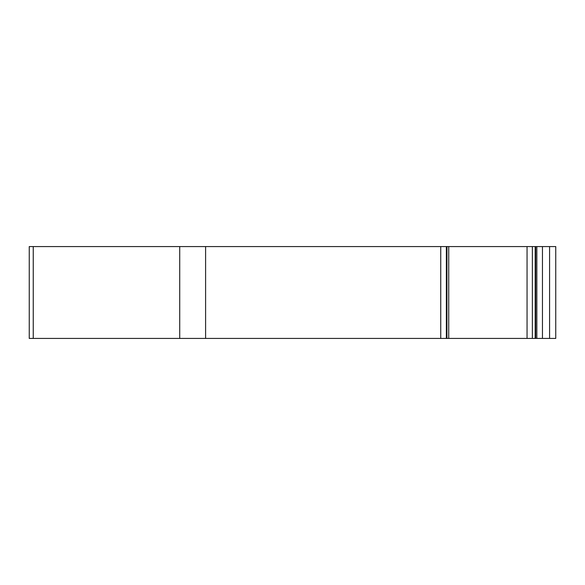 <?xml version="1.0" encoding="UTF-8"?>
<svg xmlns="http://www.w3.org/2000/svg" width="585" height="585" viewBox="0 0 585 585"><rect width="100%" height="100%" fill="white"/><g stroke="black" fill="none" stroke-linecap="round" stroke-linejoin="round"><path stroke-width="0.88" d="M549.578 338.43L555.75 338.43L555.75 246.57L446.933 246.57L446.933 338.43L549.578 338.43L549.578 246.57M446.83 338.43L446.969 246.57L29.25 246.57L29.25 338.43L446.83 338.43L446.83 246.57M532.365 338.43L532.365 246.57M29.25 338.43L29.25 246.57M542.456 338.43L542.456 246.57M536.84 338.43L536.84 246.57M535.677 338.43L535.677 246.57M535.187 338.43L535.187 246.57M527.056 338.43L527.056 246.57M448.732 338.43L448.732 246.57M33.25 338.43L33.25 246.57M179.727 338.43L179.727 246.57M205.598 338.43L205.598 246.57M440.739 338.43L440.739 246.57M446.355 338.43L446.355 246.57"/></g></svg>
